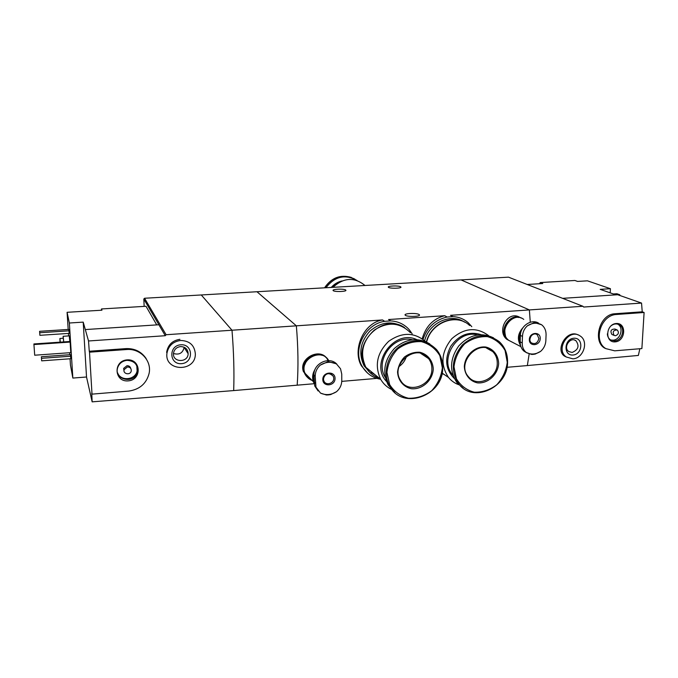 <?xml version="1.0" encoding="UTF-8"?>
<svg xmlns="http://www.w3.org/2000/svg" width="678" height="678" viewBox="0 0 678 678"><rect width="100%" height="100%" fill="white"/><g stroke="black" fill="none" stroke-linecap="round" stroke-linejoin="round"><path stroke-width="1.02" d="M380.612 379.265C372.612 377.824 366.518 373.595 362.315 366.578C352.026 350.111 364.815 324.084 384.663 321.321L390.706 320.906L388.545 319.541L444.717 315.702C433.276 318.635 425.776 326.321 422.216 338.746M390.706 320.906C398.317 321.347 404.571 324.364 409.461 329.957L412.165 333.796M384.663 321.321L382.536 319.948C363.162 322.889 352.213 350.102 361.391 365.823L367.62 373.129M423.03 339.347C427.225 327.194 435.268 319.753 447.158 317.024L452.98 316.626L450.506 315.312L529.382 309.922L461.074 279.912L201.264 294.964L231.995 330.228C233.757 352.145 234.325 372.264 233.681 390.579L92.149 401.851L91.75 393.062L92.005 394.138L128.718 391.096C139.702 389.486 146.507 383.536 149.135 373.264C151.847 360.688 140.168 348.204 126.583 349.526L89.513 352.179L92.005 394.138M452.98 316.626C458.853 316.931 463.947 318.982 468.261 322.753L471.795 326.669M443.675 374.146L441.912 373.875M447.158 317.024L444.717 315.702M400.571 286.735L400.901 287.006C402.088 288.497 388.892 288.692 388.333 287.184C387.24 285.853 398.461 285.446 400.571 286.735M345.636 289.972L345.865 290.176C347.153 291.709 333.762 292.057 333.11 290.506C331.898 289.099 343.78 288.599 345.636 289.972M382.536 319.948L296.362 325.83L256.97 291.735L296.362 325.83L231.995 330.228C233.757 352.145 234.325 372.264 233.681 390.579L297.193 385.172C298.447 367.129 298.176 347.348 296.362 325.83C298.176 347.348 298.447 367.129 297.193 385.172L314.151 383.723M341.771 381.375L376.883 378.383M328.025 360.62C322.16 346.051 297.998 357.73 303.464 371.722L304.286 372.569C299.235 360.374 317.151 348.06 326.059 357.526M506.975 367.306L527.34 365.569L529.162 354.001L527.34 365.569L638.362 355.442L639.846 348.738M530.272 322.253L529.382 309.922L582.894 306.27L508.492 277.158L461.074 279.912L529.382 309.922L530.272 322.253M520.501 317.821C508.364 309.083 495.923 330.94 506.89 339.373L507.712 339.805C496.999 331.796 510.11 311.312 521.568 318.177M419.021 314.473L419.419 314.829C420.902 316.762 405.902 316.999 405.13 315.058C403.766 313.329 416.478 312.804 419.021 314.473M511.517 341.788L507.712 339.805M311.388 379.773C307.965 378.434 305.6 376.036 304.286 372.569M332.949 287.336C343.687 277.505 354.365 276.887 364.967 285.463M332.262 287.37L338.263 282.853M331.771 287.404L340.432 281.658M331.271 287.43C334.229 284.057 337.822 281.887 342.068 280.938M325.94 287.743C334.847 276.319 345.229 273.904 357.077 280.514M539.527 283.726L540.213 282.565L574.876 280.48L577.58 281.421L587.462 280.828L610.42 288.709L610.2 292.854M527.179 284.472L542.781 283.531L540.213 282.565M615.904 294.854L600.216 289.353L610.42 288.709M578.224 334.974C566.927 328.838 554.935 349.695 564.367 356.052L566.266 356.992C554.951 349.373 569.088 327.864 580.105 335.941C589.038 341.187 583.529 358.484 572.868 358.832L566.266 356.992M582.894 306.27L583.673 307.041L641.549 303.074L642.227 311.812L644.1 312.49L616.734 314.448C600.861 314.728 592.606 341.093 605.912 348.653L614.717 350.823L641.88 348.568L644.1 312.49M605.912 348.653L604.437 347.992C592.564 341.085 599.445 314.185 614.929 313.753L642.227 311.812M562.621 298.337L617.692 294.735L641.549 303.074M619.785 295.472L619.828 294.761L618.082 294.879M619.828 294.761L616.895 293.744L613.378 293.972M573.046 355.026C563.215 355.958 563.96 338.924 573.825 338.237C583.665 337.407 582.826 354.314 573.046 355.026M572.105 352.45L568.757 351.535C562.799 347.628 570.19 336.39 575.893 340.678C579.639 345.89 578.376 349.814 572.105 352.45M615.209 341.873C604.632 342.839 605.615 324.211 616.234 323.499C626.819 322.643 625.735 341.136 615.209 341.873M612.505 334.72L611.895 334.457C610.014 330.923 611.039 329.118 614.971 329.05L616.649 329.737M615.556 335.737L614.158 335.415C612.276 331.864 613.31 330.05 617.251 329.983C619.192 332.457 618.624 334.381 615.556 335.737M617.633 324.109L617.641 324.118C624.184 327.398 620.506 340.009 612.98 340.203L610.692 339.992M610.768 326.042C613.598 323.762 616.438 323.338 619.277 324.77C625.836 328.05 622.141 340.703 614.599 340.898L610.632 339.958C608.607 338.619 607.513 336.576 607.352 333.847M533.578 284.09L536.256 283.921M532.857 284.133L536.459 283.913M101.463 310.227L101.488 308.948L101.954 310.202L93.547 310.71M156.728 324.889L145.999 306.278L101.488 308.948M92.149 401.851L86.521 377.002L72.851 378.07L69.359 323.008L67.088 312.304L90.098 310.914M69.359 323.008L83.208 322.126L88.53 340.975L165.288 335.712L158.872 324.754L85.411 329.559M70.046 358.781L70.444 365.044L72.851 378.07M179.899 339.314C172.39 340.5 167.966 344.839 166.627 352.331L166.991 352.992C168.525 345.721 173.076 341.551 180.628 340.466C189.696 340.797 194.603 345.314 195.349 354.018C195.552 372.527 164.025 371.595 166.991 352.992M166.11 334.729L144.55 298.252L201.264 294.964L231.995 330.228L166.11 334.729L165.288 335.712M146.185 358.628C141.507 351.713 134.854 348.373 126.21 348.602L89.259 351.238L88.53 340.975M63.164 338.246L63.147 336.288L69.224 335.881L69.851 341.5M70.385 354.662L70.843 358.721L41.672 360.849L41.366 356.747L70.385 354.662M68.783 329.415L69.232 333.373L39.883 335.313L39.587 331.313L68.783 329.415M33.934 344.56L33.9 343.949L70.004 341.483L70.122 342.076L70.792 352.636L34.697 355.213L33.934 344.56L70.122 342.076M67.088 312.304L68.181 329.457M68.427 333.423L68.588 335.924M69.665 352.721L69.783 354.704M144.55 298.252L143.812 299.04L158.872 324.754M144.16 306.388L143.812 299.04M60.054 342.17L59.91 338.466L60.291 342.153M60.105 342.161L60.062 340.585L60.24 342.153M59.91 338.466L63.291 338.237L63.69 341.915M63.147 336.288L63.74 341.915M41.366 356.747L41.494 358.315L70.682 356.204M41.494 358.315L41.672 360.849M39.587 331.313L39.705 332.745L69.071 330.822M39.705 332.745L39.883 335.313M180.797 344.78C193.213 343.822 193.9 362.84 181.543 363.671C169.144 364.747 168.322 345.585 180.797 344.78M180.551 346.577C185.314 346.763 187.848 349.153 188.145 353.738C188.026 363.086 172.212 362.569 173.509 353.213C174.229 349.382 176.577 347.17 180.551 346.577M184.145 347.212L184.145 347.399C182.755 353.119 179.204 355.145 173.483 353.501M89.259 351.238L89.513 352.179M86.521 377.002L83.208 322.126M127.117 359.882C141.168 358.764 142.168 379.892 128.193 380.883C114.158 382.155 112.98 360.84 127.117 359.882M124.032 370.993L123.65 368.383L126.998 365.705C129.023 365.705 130.278 366.637 130.769 368.493M127.481 366.942C130.201 367.12 131.439 368.501 131.21 371.095C130.286 375.553 122.743 374.002 124.116 369.629L127.481 366.942M136.803 365.73L137.117 370.866C135.541 380.053 120.667 381.629 117.616 372.866M127.023 360.34C134.515 360.823 138.007 364.628 137.49 371.764C135.125 384.494 113.497 380.129 117.658 367.662C119.201 363.374 122.328 360.933 127.023 360.34M89.471 310.956L94.106 310.677M545.824 341.093C545.468 345.17 543.731 348.594 540.612 351.382C535.781 354.458 531.035 354.848 526.365 352.543L525.933 352.196C523.348 349.873 522.119 346.789 522.238 342.941L522.467 336.415C522.645 332.22 524.264 328.686 527.34 325.838C532.238 322.753 537.01 322.406 541.663 324.787C544.595 327.186 546.07 330.466 546.087 334.618L545.824 341.093M540.23 338.636C540.01 346.034 529.01 346.916 529.332 339.483C529.56 332.034 540.595 331.211 540.23 338.636M526.365 352.543L531.645 354.433L533.111 354.374L535.23 354.077L540.612 351.382M541.663 324.787L534.315 322.567L527.34 325.838M538.671 323.194C531.535 318.507 520.365 325.923 520.39 335.381L520.162 341.873C520.111 345.755 521.399 348.865 524.035 351.196L526.798 352.848M520.179 343.06C518.823 339.441 519.077 335.754 520.933 331.991M520.255 343.958C518.263 339.509 518.662 335.017 521.458 330.474M520.34 344.551C517.628 339.254 518.263 334.008 522.246 328.83M520.526 345.424C517.026 339.305 517.865 333.364 523.026 327.601M512.492 342.288L508.686 340.314C497.296 331.712 512.636 310.456 523.772 319.397M505.483 335.729C503.407 327.33 506.373 321.406 514.399 317.957M507.686 339.356C498.864 332.406 507.695 314.753 518.653 317.49M341.78 380.883C341.627 385.146 339.873 388.748 336.517 391.706C331.228 394.994 325.898 395.469 320.524 393.113L315.965 387.18L315.219 376.298C315.245 371.891 316.931 368.162 320.27 365.128C325.643 361.84 331.008 361.408 336.373 363.84L340.526 368.773L341.754 374.095L341.78 380.883M335.051 378.443C335.169 386.197 322.821 387.274 322.804 379.477C322.686 371.671 335.085 370.663 335.051 378.443M320.524 393.113L326.389 394.994L328.372 394.91L330.652 394.588L336.517 391.706M336.373 363.84L328.135 361.586L320.27 365.128M336.847 364.188C329.415 355.831 313.261 363.416 313.922 375.036L314.702 385.926L318.118 390.969M313.99 381.146L313.956 374.01M313.999 382.07L313.168 377.146L314.151 372.425M314.016 382.4L313.685 381.57C312.507 378.044 312.778 374.527 314.499 371.002M314.1 383.384L313.355 381.689C311.982 377.417 312.566 373.29 315.126 369.281M312.1 380.426C308.617 379.095 306.219 376.68 304.888 373.171C299.176 359.204 321.753 347.416 328.728 360.628M311.507 379.824L305.49 373.773M311.422 379.739L305.405 373.688M310.6 378.917L306.049 374.341M311.244 379.561L305.227 373.519M304.914 364.45C306.388 360.357 309.117 357.476 313.126 355.789M307.473 376.926L304.6 372.451C300.608 362.764 312.211 351.212 321.813 355.28M469.685 325.542C456.701 312.728 431.072 322.389 426.64 342.085M442.081 373.078L448.48 377.417C451.489 381.078 455.235 383.621 459.709 385.045M488.635 335.686L488.474 335.542C476.49 326.754 464.252 327.821 451.76 338.754C441.259 351.823 440.166 364.713 448.48 377.417M480.99 334.61C468.964 331.034 458.87 334.949 450.7 346.348C444.37 358.84 445.565 369.561 454.311 378.502M477.354 334.924C457.158 329.271 438.547 359.704 452.794 375.019L452.904 375.154M493.626 337.898C481.1 331.923 469.464 334.618 458.735 345.975C449.777 358.874 449.251 371.188 457.15 382.901L463.116 388.147M498.661 363.561C498.398 355.365 493.381 348.839 485.88 347.043C475.447 345.738 464.964 355.153 464.328 366.434C464.667 374.705 469.812 381.163 477.304 382.841C487.694 383.985 497.94 374.705 498.661 363.561M463.888 321.728C450.243 312.897 428.767 323.143 424.657 340.703M464.998 322.287C451.201 314.177 430.377 324.669 426.394 341.966M410.41 332.686C399.851 322.321 387.824 321.457 374.315 330.084C362.416 341.093 359.603 353.492 365.874 367.306C369.044 372.646 373.544 376.298 379.366 378.256M368.518 369.451L376.748 376.137M425.606 341.61C414.258 332.076 401.952 331.983 388.689 341.314C377.019 352.823 374.349 365.493 380.689 379.333C383.434 384.019 387.24 387.477 392.104 389.689M416.682 339.568C394.198 328.932 369.281 363.611 386.553 381.528M412.326 339.712C393.062 334.771 374.409 360.993 385.409 377.553M429.827 343.932C417.809 337.042 405.995 338.559 394.367 348.475C384.197 360.01 382.155 372.197 388.223 385.028L394.943 392.638M433.276 369.044C432.878 360.696 427.547 354.06 419.716 352.238C414.258 351.992 409.181 353.585 404.478 357.009C400.503 361.332 398.198 366.34 397.562 372.036C398.045 380.451 403.503 387.019 411.334 388.723C422.165 389.858 432.691 380.392 433.276 369.044M371.154 372.349L374.756 374.519M371.256 372.434L374.968 374.688M403.664 327.101C392.164 320.474 380.892 321.83 369.849 331.186C360.196 342.085 358.289 353.653 364.137 365.9L370.569 373.18M404.639 327.686C382.96 312.083 350.873 344.416 365.662 367.137C368.84 372.476 373.341 376.129 379.155 378.087M368.315 369.29L376.536 375.959M399.096 366.501C402.749 363.95 405.198 360.543 406.444 356.272M324.584 287.819C332.822 276.361 342.915 273.471 354.874 279.133M614.929 313.753L616.734 314.448M126.21 348.602L126.583 349.526M538.874 338.483C537.705 343.068 535.196 344.534 531.366 342.865C529.433 341.254 529.442 338.864 531.383 335.669C533.535 333.703 535.484 333.39 537.222 334.737L538.874 338.483M520.162 341.873L522.238 342.941M520.39 335.381L522.467 336.415M333.746 378.256C334.042 383.723 325.55 385.952 323.864 380.841C323.186 379.316 323.55 377.544 324.974 375.527C327.338 372.866 330.135 373.154 333.364 376.375L333.746 378.256M331.203 374.07L333.364 376.375L330.593 373.815M313.999 381.841L315.287 383.138M313.922 375.036L315.219 376.298M507.5 362.12C507.636 353.823 504.907 347.017 499.313 341.704C487.253 332.83 474.905 333.932 462.277 345C451.65 358.247 450.523 371.273 458.887 384.079C473.176 403.503 507.839 387.528 507.5 362.12M507.271 362.332L505.059 350.458C501.025 343.492 495.177 338.89 487.524 336.652C479.388 336.246 471.769 338.644 464.659 343.856C458.608 350.45 455.057 358.094 453.989 366.79L456.413 378.756C460.616 385.663 466.557 390.147 474.227 392.198C482.287 392.452 489.779 389.994 496.72 384.833C502.627 378.366 506.144 370.866 507.271 362.332M486.541 348.102L492.703 351.56C479.693 337.432 455.319 362.916 468.574 376.858C477.244 387.96 497.483 378.349 497.262 363.383C497.33 358.628 495.813 354.687 492.703 351.56L487.643 348.433M442.632 367.544C442.683 360.662 440.658 354.679 436.556 349.602C425.572 338.746 412.978 337.89 398.766 347.043C386.757 356.281 382.68 374.18 389.723 386.24C402.334 410.732 443.505 395.766 442.632 367.544M442.344 367.764L439.861 355.679C435.556 348.585 429.394 343.907 421.394 341.644C412.91 341.237 405.012 343.695 397.689 349.017C391.494 355.747 387.909 363.544 386.935 372.4L389.638 384.587C394.13 391.613 400.384 396.172 408.402 398.24C416.792 398.486 424.564 395.969 431.708 390.697C437.759 384.104 441.302 376.459 442.344 367.764M420.724 353.374L428.589 358.62C417.326 342.187 389.299 363.993 400.63 380.511C408.436 394.545 432.42 385.46 431.886 368.857C431.911 364.976 430.81 361.56 428.589 358.62L422.292 353.891M362.315 366.578L361.391 365.823M324.55 287.819C331.373 277.76 340.297 274.293 351.323 277.404M575.893 340.678L574.419 340M614.158 335.415L611.895 334.457M619.277 324.77L617.641 324.118M188.145 353.738L184.145 347.399M124.116 369.629L123.65 368.383M137.49 371.764L137.117 370.866M531.645 354.433L535.23 354.077M520.907 346.661L508.686 340.314M524.035 351.196L525.933 352.196M326.389 394.994L330.652 394.588M313.355 381.689L304.888 373.171M314.702 385.926L315.948 387.189M457.15 382.901L458.887 384.079C473.244 403.52 507.924 387.596 507.568 362.179C507.686 353.865 504.94 347.034 499.313 341.704M365.874 367.306L380.689 379.333M388.223 385.028L389.723 386.24C402.401 410.758 443.573 395.825 442.675 367.595C442.726 360.696 440.683 354.696 436.556 349.602M364.137 365.9L365.662 367.137"/></g></svg>
